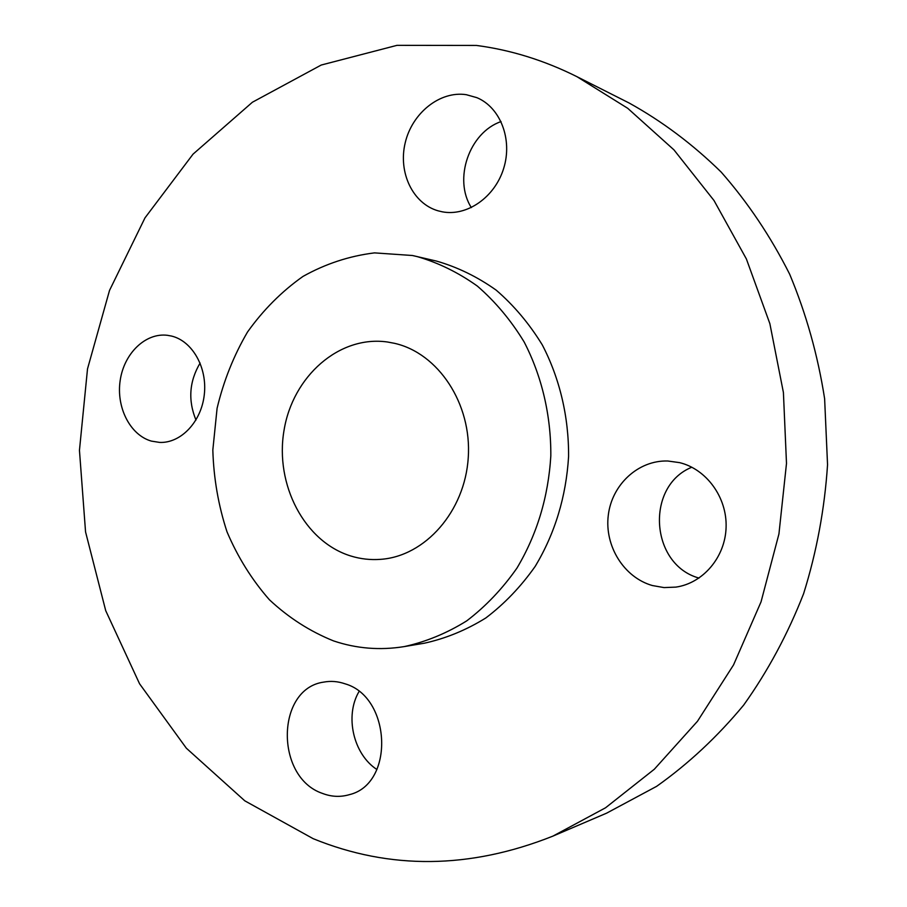 <?xml version="1.0" encoding="UTF-8"?>
<svg xmlns="http://www.w3.org/2000/svg" width="907" height="907" viewBox="0 0 907 907"><rect width="100%" height="100%" fill="white"/><g stroke="black" fill="none" stroke-linecap="round" stroke-linejoin="round"><path stroke-width="1.36" d="M679.615 462.638L667.79 461.005C638.29 460.042 611.908 484.576 608.291 515.233C604.391 545.867 623.823 577.396 652.314 585.525L664.026 587.589L675.885 587.112C703.084 583.235 725.305 557.147 726.099 527.25C727.097 497.353 706.496 469.168 679.615 462.638M699.014 578.076C650.092 564.687 645.172 486.027 691.826 467.218M345.045 683.81C337.937 681.361 330.851 680.783 323.788 682.098C275.921 688.526 274.844 777.446 322.495 793.421C331.474 796.856 340.42 797.276 349.331 794.668C394.84 783.988 391.348 696.927 345.045 683.81M376.915 769.51C353.277 754.205 344.603 715.838 359.013 691.565M171.559 336.066L167.421 335.307C145.517 332.552 124.1 353.356 120.2 380.339C116.039 407.266 130.098 435.088 151.39 441.108L159.7 442.423C180.935 443.319 201.343 421.834 204.29 394.715C207.465 367.63 192.409 341.055 171.559 336.066M195.969 420.032C187.896 400.327 189.28 381.337 200.107 363.049M466.289 94.691C439.94 90.655 412.129 113.035 405.214 142.796C397.98 172.489 412.832 203.678 438.172 210.843L442.185 211.796C466.89 216.648 494.882 197.318 503.68 168.373C512.75 139.508 500.415 107.434 476.901 97.673L466.289 94.691M471.345 207.59C453.217 179.427 469.157 132.513 501.049 121.583M552.839 836.152L606.613 813.16L656.657 786.324C688.458 763.785 717.471 736.699 743.683 705.079C767.866 671.157 787.843 634.016 803.613 593.654C816.663 551.944 824.633 508.963 827.547 464.724L824.622 398.717C817.831 355.215 806.187 313.709 789.668 274.209C770.633 236.421 747.787 202.374 721.167 172.069C692.778 144.27 662.099 121.255 629.118 103.001L576.897 76.653C544.245 60.35 510.754 49.942 476.424 45.441L396.96 45.35L321.214 65.043L252.407 102.23L193.044 154.145L144.984 217.873L109.52 290.433L87.514 368.877L79.453 450.325L85.553 531.887L105.722 610.683L139.565 683.787L186.343 748.196L244.811 800.836L313.176 838.68C389.953 869.96 469.837 869.121 552.839 836.152L605.547 807.786L654.321 769.238L697.506 721.235L733.536 664.922L761.041 601.863L778.932 533.974L786.494 463.42L783.41 392.527L769.862 323.64L746.393 258.971L714.002 200.504L673.946 149.859L627.712 108.296L576.897 76.653M404.273 646.589L424.283 643.222C445.722 638.528 466.232 630.104 485.823 617.962C504.507 603.801 520.992 586.557 535.289 566.24C555.005 533.305 566.104 496.73 568.587 456.516C568.848 416.925 559.71 378.344 542.295 344.909C529.314 323.731 513.952 305.478 496.208 290.161C477.422 276.805 457.491 267.1 436.392 261.057L412.424 255.502L374.534 252.883C349.342 255.978 325.488 263.824 302.972 276.431C281.703 291.453 263.223 309.979 247.52 332.007C233.734 355.589 223.587 381.019 217.09 408.286L212.828 450.019C213.655 478.193 218.383 505.46 226.999 531.808C237.759 557.136 251.885 579.777 269.368 599.72C288.528 617.656 309.922 631.385 333.561 640.909C356.462 648.618 380.033 650.512 404.273 646.589C426.029 641.816 446.845 633.245 466.731 620.864C485.698 606.409 502.444 588.813 516.967 568.065C537.012 534.416 548.304 497.047 550.821 455.96C551.105 415.497 541.819 376.076 524.133 341.939C510.958 320.307 495.358 301.68 477.331 286.068C458.273 272.451 438.036 262.565 416.63 256.432M394.454 343.311L387.448 341.996C339.139 335.091 292.678 376.416 284.004 430.508C274.753 484.485 304.412 541.83 350.93 556.036C360.589 558.995 370.475 560.095 380.566 559.347C425.088 556.354 464.94 511.446 468.25 457.616C471.969 403.819 438.274 353.084 394.454 343.311"/></g></svg>
